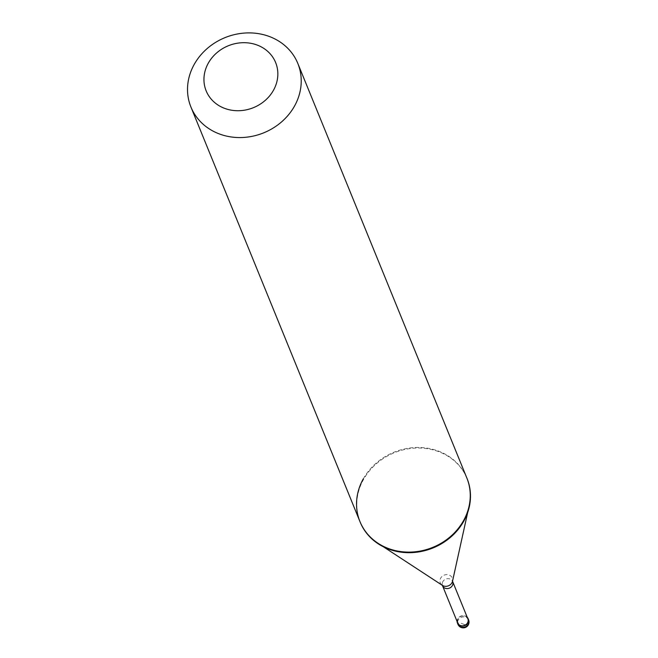 <?xml version="1.0" encoding="UTF-8"?>
<svg xmlns="http://www.w3.org/2000/svg" width="658" height="658" viewBox="0 0 658 658"><rect width="100%" height="100%" fill="white"/><g stroke="black" fill="none" stroke-linecap="round" stroke-linejoin="round"><path stroke-width="0.49" stroke-dasharray="3.29 2.47" d="M467.238 617.319A5.774 5.141 157.8 0 0 457.762 618.775A5.774 5.141 -22.2 0 0 457.088 621.456M467.846 618.8A5.486 4.877 157.8 0 0 463.158 615.904A5.486 4.877 157.8 0 0 458.009 618.882A5.486 4.877 -22.2 0 0 457.688 622.945M467.073 478.563A57.715 51.382 157.8 0 0 417.748 448.024A57.715 51.382 157.8 0 0 363.545 479.411A57.715 51.382 -22.2 0 0 360.181 522.148M363.315 478.843A57.715 51.382 157.8 0 1 417.509 447.456A57.715 51.382 157.8 0 1 466.843 477.996M464.285 624.475L460.082 622.887L457.475 623.167M464.235 624.574L466.941 625.051L468.529 623.957L469.031 621.925L468.06 618.578M468.611 619.91A5.774 5.141 157.8 0 0 463.676 616.859A5.774 5.141 157.8 0 0 458.256 619.992A5.774 5.141 -22.2 0 0 457.919 624.269M442.826 581.631A5.486 4.877 -22.2 0 0 442.505 585.694L442.332 585.34A6.465 5.758 -22.2 0 1 440.687 578.127A6.465 5.758 157.8 0 1 448.468 574.812A6.465 5.758 157.8 0 1 452.531 581.178L452.655 581.549A5.486 4.877 157.8 0 0 447.975 578.653A5.486 4.877 157.8 0 0 442.826 581.631M383.441 546.814L378.021 543.261M467.69 512.459L469.088 506.134"/><path stroke-width="0.99" d="M457.088 621.456A5.774 5.141 -22.2 0 0 457.425 623.052A5.774 5.141 -22.2 0 0 462.36 626.103A5.774 5.141 -22.2 0 0 467.78 622.97A5.774 5.141 157.8 0 0 468.118 618.693A5.774 5.141 157.8 0 0 467.238 617.319M442.505 585.694L457.688 622.945A5.486 4.877 -22.2 0 0 462.377 625.84A5.486 4.877 -22.2 0 0 467.525 622.863A5.486 4.877 157.8 0 0 467.846 618.8L452.655 581.549A5.486 4.877 157.8 0 1 452.342 585.612A5.486 4.877 -22.2 0 1 447.193 588.589A5.486 4.877 -22.2 0 1 442.505 585.694L442.25 585.283M363.315 478.843A57.715 51.382 -22.2 0 0 359.951 521.58A57.715 51.382 -22.2 0 0 378.021 543.261A57.715 51.382 -22.2 0 0 463.487 520.733L463.717 521.3L463.487 520.733A57.715 51.382 157.8 0 0 469.088 506.134A57.715 51.382 157.8 0 0 466.843 477.996L467.073 478.563A57.715 51.382 157.8 0 1 463.717 521.3A57.715 51.382 -22.2 0 1 409.515 552.687A57.715 51.382 -22.2 0 1 360.181 522.148L190.927 107.024A57.715 51.382 -22.2 0 0 240.252 137.563A57.715 51.382 -22.2 0 0 294.455 106.177A57.715 51.382 157.8 0 0 297.819 63.439A57.715 51.382 157.8 0 0 248.485 32.9A57.715 51.382 157.8 0 0 194.283 64.287A57.715 51.382 -22.2 0 0 190.927 107.024M208.339 63.094A37.514 33.402 -22.2 0 0 223.399 107.879A37.514 33.402 -22.2 0 0 273.448 90.319A37.514 33.402 157.8 0 0 258.388 45.534A37.514 33.402 157.8 0 0 208.339 63.094M468.611 619.91A5.774 5.774 0 0 1 462.903 627.847A5.774 5.774 0 0 1 457.919 624.269A5.774 5.141 -22.2 0 0 462.854 627.321A5.774 5.141 -22.2 0 0 468.274 624.187A5.774 5.141 157.8 0 0 468.611 619.91L468.118 618.693M383.441 546.814L442.332 585.34A6.465 5.758 -22.2 0 0 451.906 582.815A6.465 5.758 157.8 0 0 452.531 581.178L467.69 512.459M457.919 624.269L457.425 623.052M359.951 521.58L360.181 522.148M452.655 581.549L452.556 581.08M467.073 478.563L297.819 63.439"/></g></svg>
